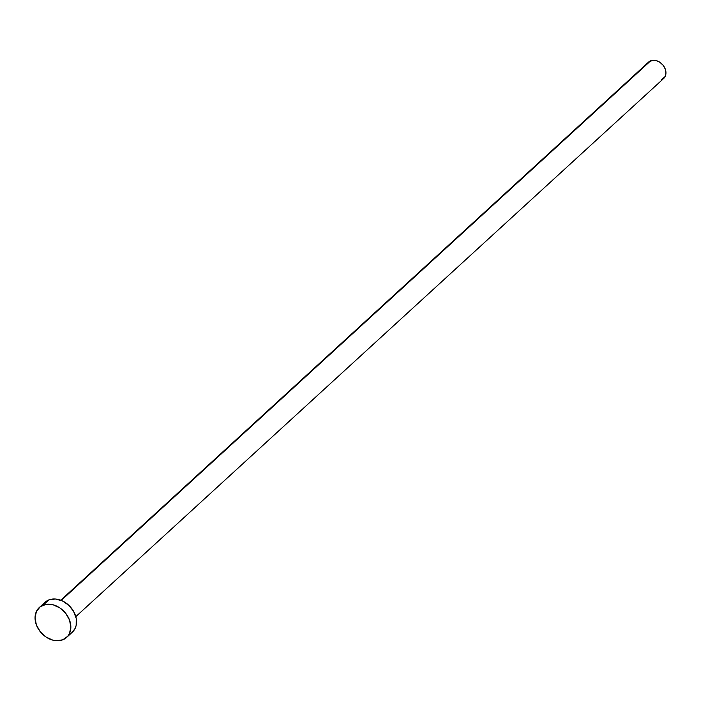 <?xml version="1.0" encoding="UTF-8"?>
<svg xmlns="http://www.w3.org/2000/svg" width="701" height="701" viewBox="0 0 701 701"><rect width="100%" height="100%" fill="white"/><g stroke="black" fill="none" stroke-linecap="round" stroke-linejoin="round"><path stroke-width="1.05" d="M75.804 616.652L663.628 78.53A11.137 8.605 -132.5 0 0 663.479 65.745A11.137 8.605 -132.5 0 0 650.712 60.777L61.241 600.407L650.712 60.777A11.137 8.605 -132.5 0 0 648.583 62.091L60.759 600.214M66.63 637.411L72.317 632.206A20.259 15.65 -132.5 0 0 72.037 608.959A20.259 15.65 -132.5 0 0 48.833 599.925L43.138 605.129L48.833 599.925A20.259 15.65 -132.5 0 0 44.96 602.317L39.274 607.53A20.259 15.65 47.5 0 1 43.138 605.129A20.259 15.65 47.5 0 1 66.35 614.172A20.259 15.65 47.5 0 1 66.63 637.411A20.259 15.65 47.5 0 1 62.757 639.811A20.259 15.65 47.5 0 1 39.545 630.769A20.259 15.65 47.5 0 1 39.274 607.53M43.848 603.482L48.833 599.925L55.309 599.005L62.293 600.862L68.716 605.208L73.614 611.403L76.225 618.484L76.164 625.38L75.112 628.42L72.264 632.249M62.757 639.811L56.282 640.732L52.785 640.144L45.951 636.972L40.176 631.601L36.347 624.836L35.05 617.712L36.478 611.307L40.404 606.61L46.248 604.323L53.11 604.797L59.944 607.969L65.719 613.34L69.548 620.105L70.845 627.229L69.425 633.634L67.743 636.245L62.757 639.811M647.969 62.739L652.421 60.33L656.197 60.593L659.956 62.336L663.128 65.289L665.231 69.013L665.95 72.93L665.17 76.453L661.499 79.844"/></g></svg>
